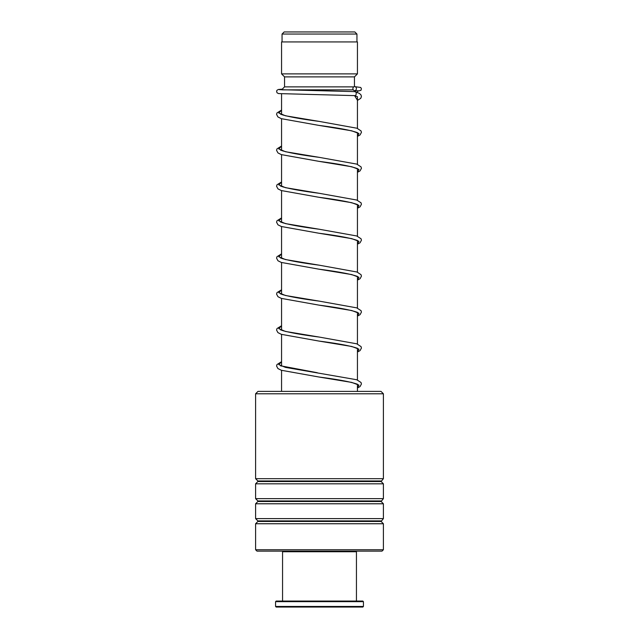 <?xml version="1.0" encoding="UTF-8"?>
<svg xmlns="http://www.w3.org/2000/svg" width="639" height="639" viewBox="0 0 639 639"><rect width="100%" height="100%" fill="white"/><g stroke="black" fill="none" stroke-linecap="round" stroke-linejoin="round"><path stroke-width="0.96" d="M284.155 31.95L354.845 31.95L356.945 34.051L282.055 34.051L284.155 31.95M356.945 41.934L356.945 34.051M282.055 41.934L282.055 34.051M357.441 391.387L357.441 384.446M357.441 380.013L357.441 348.503M357.441 344.07L357.441 312.559M357.441 308.126L357.441 276.615M357.441 272.182L357.441 240.671M357.441 236.238L357.441 204.728M357.441 200.295L357.441 168.784M357.441 164.351L357.441 132.84M357.441 128.407L357.441 96.872M357.441 92.503L357.441 90.77M282.326 89.859L353.255 89.859M281.559 391.387L281.559 370.348M281.559 366.075L281.559 334.405M281.559 330.131L281.559 298.461M281.559 294.188L281.559 262.517M281.559 258.244L281.559 226.573M281.559 222.3L281.559 190.63M281.559 186.356L281.559 154.686M281.559 150.413L281.559 118.742M281.559 114.469L281.559 93.821M281.599 89.819L284.555 86.864L353.814 86.864M354.445 86.64L354.445 76.88L357.441 73.884L357.441 41.934L281.559 41.934L281.559 73.884L357.441 73.884M284.555 86.864L284.555 76.88L354.445 76.88M284.555 76.88L281.559 73.884M257.996 391.387L381.004 391.387L383.4 393.784L255.6 393.784L257.996 391.387M383.4 549.74L382.002 551.137L256.998 551.137L255.6 549.74L383.4 549.74L383.4 523.748L255.6 523.748L257.876 521.464L381.124 521.464L383.4 518.62L383.4 503.78L255.6 503.78L257.876 501.495L381.124 501.495L383.4 498.652L383.4 483.811L255.6 483.811L257.876 481.526L381.124 481.526L383.4 478.683L383.4 393.784M381.124 480.967L257.876 480.967L255.6 478.683L383.4 478.683M381.124 500.936L257.876 500.936L255.6 498.652L383.4 498.652M381.124 520.905L257.876 520.905L255.6 518.62L383.4 518.62M357.441 100.411L360.747 98.326L361.418 96.617L361.051 94.987L359.398 93.382L354.717 91.625C356.834 90.914 356.626 96.329 354.565 95.618L354.453 95.61M354.645 86.632A1.997 1.757 -90 0 0 354.645 90.626A1.997 1.757 -90 0 0 354.645 86.632M355.843 551.137L356.442 551.737L282.558 551.737L282.558 601.059M363.431 606.451L362.832 607.05L276.168 607.05L275.569 606.451L363.431 606.451L363.431 601.658L275.569 601.658L275.569 606.451M275.569 601.658L276.168 601.059L362.832 601.059L363.431 601.658M281.559 110.172L278.788 112.983L285.497 115.787L319.204 121.402C302.678 119.253 290.657 117.137 283.141 115.06L280.545 114.181M281.559 146.115L278.788 148.927L285.505 151.731L319.212 157.346C302.383 155.165 290.266 153.017 282.861 150.908L280.545 150.125M281.559 182.059L278.788 184.871L285.497 187.674L319.204 193.29C302.375 191.101 290.258 188.96 282.853 186.852L280.545 186.069M281.559 218.003L278.78 220.814L285.497 223.618L319.18 229.233C302.662 227.085 290.649 224.968 283.141 222.891L280.545 222.013M281.559 253.947L278.788 256.758L285.497 259.562L319.18 265.177C302.359 262.988 290.25 260.848 282.853 258.739L280.545 257.956M281.559 289.89L278.788 292.702L285.505 295.506L319.204 301.121C302.678 298.972 290.657 296.855 283.141 294.779L280.545 293.9M281.559 325.834L278.788 328.646L285.505 331.449L319.22 337.065C303.014 334.956 291.096 332.871 283.46 330.818L280.545 329.844M281.559 361.778L278.788 364.589L285.497 367.393L356.73 379.742L361.011 382.473L361.434 383.991L360.037 386.579L357.441 387.961M354.565 95.618L357.441 100.259M281.559 114.213L281.064 114.405M357.465 132.6L356.482 132.329C349.948 130.1 337.416 127.784 318.885 125.396L351.698 130.803L358.942 133.503L357.441 136.203M281.559 150.157L281.064 150.349M357.465 168.544L356.482 168.281C349.956 166.044 337.424 163.728 318.893 161.34L351.706 166.747L358.95 169.447L357.441 172.147M281.559 186.101L281.064 186.292M357.465 204.488L356.482 204.224C349.956 201.988 337.424 199.672 318.885 197.283L351.698 202.691L358.942 205.391L357.441 208.09M281.559 222.045L281.064 222.236M357.465 240.432L356.482 240.168C349.948 237.932 337.408 235.615 318.861 233.227L351.698 238.627L358.942 241.334L357.441 244.034M281.559 257.988L281.064 258.18M357.465 276.375L356.474 276.104C349.94 273.867 337.408 271.559 318.861 269.171L351.698 274.57L358.942 277.278L357.441 279.978M281.559 293.932L281.064 294.124M357.465 312.319L356.482 312.048C349.948 309.819 337.416 307.503 318.885 305.115L351.706 310.522L358.942 313.222L357.441 315.922M281.559 329.876L281.064 330.067M357.465 348.263L356.346 347.935C349.693 345.715 337.208 343.423 318.901 341.058L351.706 346.466L358.95 349.166L357.441 351.865M281.559 365.82L281.064 366.011M357.465 384.207L356.482 383.935C349.948 381.707 337.416 379.39 318.885 377.002L351.706 382.41L358.942 385.109L357.441 387.809M257.876 480.967L257.876 481.526M257.876 500.936L257.876 501.495M257.876 520.905L257.876 521.464M255.6 549.74L255.6 523.748M255.6 518.62L255.6 503.78M255.6 478.683L255.6 393.784M255.6 498.652L255.6 483.811M381.124 521.464L383.4 523.748M381.124 501.495L383.4 503.78M381.124 481.526L383.4 483.811M354.022 95.515L357.457 96.673M317.311 372.737L280.545 365.788M354.509 95.618L278.556 93.582L277.022 92.783L276.591 91.209L277.007 90.267L278.348 89.484L282.246 89.172M354.565 90.626L358.735 90.866M354.773 91.625L279.259 89.66M354.717 86.632L360.723 87.479L361.41 88.693L360.995 90.275L357.441 91.273M281.559 110.068L276.967 112.951L276.575 114.413L277.909 116.945L281.32 118.662L318.885 125.396M319.204 121.402L357.009 128.239L361.043 130.923L361.434 132.385L360.037 134.973L357.441 136.355M281.559 146.012L276.967 148.895L276.567 150.357L277.973 152.937L281.32 154.606L318.893 161.34M319.212 157.346L356.73 164.087L361.035 166.867L361.434 168.329L360.037 170.917L357.441 172.298M281.559 181.955L276.999 184.783L276.567 186.3L277.973 188.88L281.32 190.55L318.885 197.283M319.204 193.29L356.73 200.031L361.043 202.811L361.434 204.272L360.037 206.86L357.441 208.242M281.559 217.899L276.967 220.782L276.575 222.244L277.973 224.832L281.32 226.494L318.861 233.227M319.18 229.233L356.722 235.967L361.043 238.754L361.434 240.216L360.037 242.796L357.441 244.186M281.559 253.843L276.967 256.726L276.575 258.188L277.973 260.776L281.32 262.437L318.861 269.171M319.18 265.177L357.001 272.014L361.043 274.698L361.434 276.16L360.1 278.692L357.441 280.13M281.559 289.786L276.999 292.614L276.575 294.132L277.973 296.72L281.32 298.381L318.885 305.115M319.204 301.121L356.73 307.862L361.035 310.642L361.434 312.104L360.037 314.692L357.441 316.073M281.559 325.73L276.999 328.558L276.567 330.075L277.909 332.607L281.32 334.325L318.901 341.058M319.22 337.065L356.73 343.806L361.035 346.586L361.434 348.047L360.037 350.635L357.441 352.017M281.559 361.674L276.967 364.557L276.567 366.019L277.909 368.551L281.32 370.269L318.885 377.002M283.157 551.137L282.558 551.737M356.442 551.737L356.442 601.059"/></g></svg>

